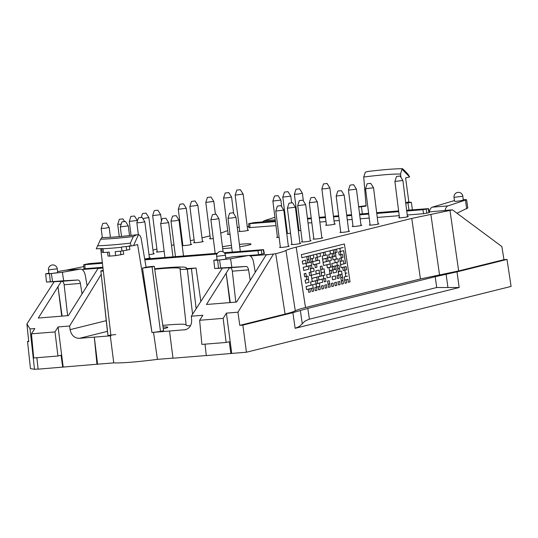 <?xml version="1.0" encoding="UTF-8"?>
<svg xmlns="http://www.w3.org/2000/svg" width="538" height="538" viewBox="0 0 538 538"><rect width="100%" height="100%" fill="white"/><g stroke="black" fill="none" stroke-linecap="round" stroke-linejoin="round"><path stroke-width="0.81" d="M101.823 237.635L100.667 239.168L96.268 248.798A53.948 3.954 172.8 0 0 102.785 248.522L103.014 248.778A53.955 3.954 172.8 0 0 121.487 247.292L121.716 246.996A53.948 3.954 172.8 0 0 131.225 245.98L130.304 243.149L133.363 236.532L136.753 234.77L138.448 234.682L133.558 245.577L131.225 245.98M101.716 248.583L102.207 252.443L103.484 252.497A53.955 3.954 -7.2 0 0 109.254 252.12L109.759 256.101A53.955 3.954 -7.2 0 0 115.67 255.624L123.693 254.165L123.263 250.863M115.67 255.624L115.166 251.643A53.955 3.954 -7.2 0 0 121.958 251.011L129.846 249.504L129.322 245.53M107.56 252.241L108.044 256.075L109.759 256.101M138.448 234.682C139.739 235.012 140.653 236.303 141.191 238.556L146.087 267.204A37.378 2.737 -7.2 0 0 150.774 266.559L154.292 266.323L163.572 330.722L160.485 331.401A44.291 3.241 -7.2 0 1 153.538 332.349L185.617 329.673C189.766 328.241 191.77 324.972 191.642 319.854L191.313 316.196L222.376 268.146M301.388 254.662L301.845 257.763L343.224 247.473L339.908 248.381L340.366 251.481L343.695 250.654L345.604 263.452L340.621 264.689L341.085 267.789L346.069 266.552L346.553 269.807L344.878 270.224L345.342 273.324L347.023 272.988L345.349 273.405L345.813 276.505L347.501 276.169L344.172 276.996L344.636 280.096L347.965 279.269L348.416 282.295L350.03 281.899L349.592 278.859L344.394 243.97L301.388 254.662L301.845 257.763M344.394 243.97L301.32 254.669M48.891 273.163L45.643 273.849L49.489 273.734L62.388 272.282L63.652 280.762L77.949 280.009C79.133 280.123 79.947 281.266 80.384 283.432L82.038 293.876M63.652 280.762L46.497 282.08L61.87 281.3C63.04 281.421 63.793 282.571 64.136 284.743L80.384 283.432M61.715 316.156L57.996 286.7L62.099 316.122M82.126 269.511L99.375 268.126L98.024 268.462L68.366 315.618L38.285 318.045L61.379 281.327M239.706 231.111A4.829 0.356 -7.2 0 0 238.933 231.407A4.829 0.356 -7.2 0 0 241.246 231.414A4.829 0.356 -7.2 0 0 246.101 230.809A4.829 0.356 -7.2 0 0 248.522 230.197A4.829 0.356 -7.2 0 0 247.695 230.103M277.42 237.063A4.829 0.356 -7.2 0 0 276.646 237.359A4.829 0.356 -7.2 0 0 278.96 237.372A4.829 0.356 -7.2 0 0 279.114 237.359M286.741 233.472A4.829 0.356 -7.2 0 0 288.886 233.411A4.829 0.356 -7.2 0 0 290.54 233.25M287.353 233.102A4.829 0.356 -7.2 0 0 286.72 233.29M298.321 230.587A4.829 0.356 -7.2 0 0 300.466 230.533A4.829 0.356 -7.2 0 0 300.856 230.499M298.926 230.224A4.829 0.356 -7.2 0 0 298.301 230.412M326.425 224.884A4.829 0.356 -7.2 0 0 325.651 225.18A4.829 0.356 -7.2 0 0 327.965 225.187A4.829 0.356 -7.2 0 0 332.82 224.581A4.829 0.356 -7.2 0 0 335.241 223.963A4.829 0.356 -7.2 0 0 334.414 223.875M399.445 217.466A4.829 0.356 -7.2 0 0 398.671 217.762A4.829 0.356 -7.2 0 0 400.985 217.769A4.829 0.356 -7.2 0 0 405.84 217.164A4.829 0.356 -7.2 0 0 408.255 216.552A4.829 0.356 -7.2 0 0 407.434 216.458M352.995 226.142A4.829 0.356 -7.2 0 0 352.215 226.437A4.829 0.356 -7.2 0 0 354.529 226.451A4.829 0.356 -7.2 0 0 359.384 225.846A4.829 0.356 -7.2 0 0 361.805 225.227A4.829 0.356 -7.2 0 0 360.985 225.133M370.083 224.763A4.829 0.356 -7.2 0 0 369.31 225.059A4.829 0.356 -7.2 0 0 371.624 225.072A4.829 0.356 -7.2 0 0 376.479 224.467A4.829 0.356 -7.2 0 0 378.893 223.848A4.829 0.356 -7.2 0 0 378.073 223.754M340.722 232.066A4.829 0.356 -7.2 0 0 339.949 232.362A4.829 0.356 -7.2 0 0 342.262 232.376A4.829 0.356 -7.2 0 0 347.118 231.77A4.829 0.356 -7.2 0 0 349.532 231.152A4.829 0.356 -7.2 0 0 348.711 231.058M313.842 238.751A4.829 0.356 -7.2 0 0 313.069 239.047A4.829 0.356 -7.2 0 0 315.382 239.054A4.829 0.356 -7.2 0 0 320.238 238.448A4.829 0.356 -7.2 0 0 322.652 237.836A4.829 0.356 -7.2 0 0 321.832 237.742M302.262 241.629A4.829 0.356 -7.2 0 0 301.488 241.925A4.829 0.356 -7.2 0 0 303.802 241.932A4.829 0.356 -7.2 0 0 308.657 241.327A4.829 0.356 -7.2 0 0 311.078 240.715A4.829 0.356 -7.2 0 0 310.251 240.62M291.926 244.198A4.829 0.356 -7.2 0 0 291.152 244.494A4.829 0.356 -7.2 0 0 293.466 244.508A4.829 0.356 -7.2 0 0 298.314 243.902A4.829 0.356 -7.2 0 0 300.735 243.284A4.829 0.356 -7.2 0 0 299.915 243.189M280.345 247.076A4.829 0.356 -7.2 0 0 279.572 247.372A4.829 0.356 -7.2 0 0 281.885 247.386A4.829 0.356 -7.2 0 0 286.741 246.781A4.829 0.356 -7.2 0 0 289.155 246.162A4.829 0.356 -7.2 0 0 288.334 246.068M144.668 258.906A4.829 0.356 -7.2 0 0 150.216 257.85A4.829 0.356 -7.2 0 0 149.396 257.756M148.999 254.656A4.829 0.356 -7.2 0 0 154.231 253.64A4.829 0.356 -7.2 0 0 153.411 253.546M157.204 251.623A4.829 0.356 -7.2 0 0 156.43 251.919A4.829 0.356 -7.2 0 0 158.744 251.932A4.829 0.356 -7.2 0 0 164.137 251.233M182.207 245.604A4.829 0.356 -7.2 0 0 184.386 245.557A4.829 0.356 -7.2 0 0 189.241 244.951A4.829 0.356 -7.2 0 0 191.662 244.333A4.829 0.356 -7.2 0 0 190.835 244.239M182.846 245.247A4.829 0.356 -7.2 0 0 182.187 245.449M194.426 242.369A4.829 0.356 -7.2 0 0 193.653 242.665A4.829 0.356 -7.2 0 0 195.966 242.678A4.829 0.356 -7.2 0 0 200.815 242.073A4.829 0.356 -7.2 0 0 203.236 241.454A4.829 0.356 -7.2 0 0 202.416 241.36M210.345 238.408A4.829 0.356 -7.2 0 0 209.571 238.704A4.829 0.356 -7.2 0 0 211.885 238.717A4.829 0.356 -7.2 0 0 213.297 238.583M228.132 233.99A4.829 0.356 -7.2 0 0 227.352 234.286A4.829 0.356 -7.2 0 0 229.665 234.292A4.829 0.356 -7.2 0 0 230.022 234.265M227.702 230.607L220.728 233.142M152.967 250.042L156.888 249.067M171.521 245.429L173.989 244.817M181.857 242.86L182.523 242.699M190.391 240.742L194.104 239.814M201.972 237.857L210.022 235.859M65.912 270.217L83.8 266.586M98.024 268.462L102.966 268.065M102.872 267.265L85.038 268.704L84.89 264.683L83.726 264.676L89.308 263.586L102.321 262.537M83.726 264.676L83.881 268.697L85.038 268.704M249 255.483L258.677 254.703L264.387 253.58L263.512 249.632L224.225 252.705M232.611 256.808L232.093 256.902M250.304 255.954L267.554 254.561L266.202 254.904L236.538 302.06L206.464 304.481L229.551 267.769M285.947 250.446C287.729 249.504 291.132 248.408 296.169 247.157L305.517 307.521C300.486 308.772 297.084 309.868 295.295 310.803L285.947 250.446C284.165 251.381 280.755 252.477 275.725 253.728L266.202 254.904M296.169 247.157L411.772 218.415L420.44 278.946L439.546 274.938L430.877 214.406L411.772 218.415M430.877 214.406L449.983 210.405L458.652 270.937L503.951 259.672L507.025 259.424L457.011 271.858L435.215 276.707L307.823 308.382L292.867 312.672L242.853 325.107L246.438 352.229L511.1 286.424L507.025 259.424M429.183 211.905L452.384 209.807L449.983 210.405M406.654 210.284L428.47 208.623L429.324 212.571L428.981 212.705L428.127 208.757L422.888 209.719L406.748 211.017M407.253 215.012L423.614 213.694L428.981 212.705M249.975 227.695L249.84 223.667L248.684 223.667L248.818 227.688L275.974 225.597M285.651 224.817L286.297 224.77M297.474 223.869L298.119 223.815M308.025 223.014L311.818 222.712M319.848 222.059L326.008 221.562M334.044 220.916L339.263 220.499M347.292 219.847L352.148 219.457M360.184 218.811L369.236 218.078M377.272 217.433L399.216 215.664M248.778 226.458L247.278 226.572M239.202 227.11L237.292 227.587M222.692 248.664A17.317 1.271 -7.2 0 0 224.965 248.502A17.317 1.271 -7.2 0 0 231.73 247.823M239.713 246.754A17.317 1.271 -7.2 0 0 251.038 244.118A17.317 1.271 -7.2 0 0 239.417 244.38M231.414 245.328A17.317 1.271 -7.2 0 0 222.45 246.767M38.104 369.028L34.506 369.317L30.451 368.604L27.539 341.455L28.702 341.166M27.539 341.455L28.749 341.664L26.9 323.937L54.197 281.704M273.324 254.326L237.937 312.195L226.411 313.123L231.737 353.412L246.438 352.229M231.737 353.412L206.296 355.605L205.025 344.152M169.517 331.065L172.98 358.214L206.289 355.531M103.235 270.379L100.848 270.896L107.997 335.631A44.291 3.241 -7.2 0 0 110.303 335.84L113.76 362.888A44.042 3.228 172.8 0 0 157.419 359.364L172.967 358.113M113.76 362.888L97.58 364.192L94.318 337.124L79.348 338.335C74.412 338.18 71.332 335.288 70.095 329.653L105.999 320.729M36.846 357.716L38.124 369.162L97.58 364.192M31.46 333.836L54.997 331.933L57.949 356.008L33.699 357.965L31.46 333.836L34.829 328.57L30.034 328.96L26.9 323.937M54.997 331.933L58.077 326.943L69.604 326.015L70.095 329.653M101.218 274.313L69.604 326.015M133.558 245.577L137.614 244.568L151.978 332.551A44.291 3.241 -7.2 0 0 153.538 332.349L157.419 359.364M219.235 259.988L217.123 260.049L216.653 256.35L225.442 255.241L225.933 259.101L219.235 259.988M199.638 320.271L201.878 344.407L226.128 342.45L223.169 318.375L199.638 320.271L202.839 315.268L191.313 316.196M230.91 353.621L229.222 341.684L226.128 342.45M233.23 256.74L248.643 255.483L230.567 258.724L217.661 260.177L213.821 260.291L217.063 259.605M233.015 256.747L225.799 258.032M250.217 280.311L248.563 269.868C248.119 267.709 247.312 266.566 246.122 266.445L220.735 267.978L214.675 268.523L230.049 267.742C231.212 267.863 231.965 269.007 232.308 271.179L235.805 302.114M229.894 302.591L226.175 273.143L230.277 302.564M305.517 307.521L420.44 278.946M275.725 253.728L285.079 314.091C290.11 312.84 293.513 311.744 295.295 310.803M285.079 314.091L239.78 325.356L242.853 325.107M458.652 270.937L439.546 274.938M226.411 313.123L223.169 318.375M309.908 288.812L308.187 289.229L308.718 292.322L310.372 291.912L309.908 288.812L308.187 289.229M316.526 287.164L314.804 287.588L315.335 290.675L316.983 290.264L316.526 287.164L314.804 287.588M323.143 285.523L321.421 285.94L321.946 289.034L323.6 288.624L323.143 285.523L321.421 285.94M329.76 283.876L328.032 284.293L328.563 287.386L330.218 286.976L329.76 283.876L328.032 284.293M336.371 282.228L334.649 282.652L335.181 285.745L336.835 285.328L336.371 282.228L334.649 282.652M342.988 280.587L341.267 281.004L341.798 284.098L343.452 283.687L342.988 280.587L341.267 281.004M342.518 277.406L340.796 277.823L341.327 280.917L342.982 280.506L342.518 277.406L340.796 277.823M319.357 283.163L315.981 283.997L316.512 287.09L319.821 286.263L319.357 283.163L315.981 283.997M315.577 280.809L310.547 282.046L311.078 285.14L316.041 283.909L315.577 280.809L310.547 282.046M325.503 278.341L323.782 278.758L324.306 281.851L325.961 281.441L325.503 278.341L323.782 278.758M338.732 275.053L337.01 275.469L337.541 278.563L339.196 278.153L338.732 275.053L337.01 275.469M341.569 271.044L338.194 271.878L338.725 274.972L342.034 274.151L341.569 271.044L338.194 271.878M323.372 275.57L318.341 276.814L318.873 279.908L323.836 278.671L323.372 275.57L318.341 276.814M308.482 279.276L305.107 280.103L305.638 283.196L308.946 282.376L308.482 279.276L305.107 280.103M319.592 273.217L311.253 275.281L311.784 278.375L320.056 276.317L319.592 273.217L311.253 275.281M331.173 270.338L329.444 270.755L329.976 273.849L331.63 273.439L331.173 270.338L329.444 270.755M339.438 268.28L337.716 268.697L338.247 271.791L339.902 271.381L339.438 268.28L337.716 268.697M338.967 265.099L337.245 265.516L337.777 268.61L339.431 268.2L338.967 265.099L337.245 265.516M332.349 266.747L328.974 267.574L329.505 270.668L332.814 269.847L332.349 266.747L328.974 267.574M319.115 270.036L315.739 270.863L316.27 273.956L319.579 273.136L319.115 270.036L315.739 270.863M305.887 273.324L304.158 273.748L304.69 276.835L306.344 276.424L305.887 273.324L304.158 273.748M321.953 266.034L320.231 266.451L320.762 269.545L322.417 269.135L321.953 266.034L320.231 266.451M336.842 262.329L331.805 263.573L332.336 266.666L337.299 265.436L336.842 262.329L331.805 263.573M341.327 257.917L339.606 258.341L340.137 261.434L341.791 261.017L341.327 257.917L339.606 258.341M329.747 260.796L323.062 262.45L323.594 265.543L330.211 263.896L329.747 260.796L323.062 262.45M311.549 265.321L309.827 265.738L310.359 268.832L312.013 268.422L311.549 265.321L309.827 265.738M311.078 262.14L306.048 263.385L306.579 266.478L311.542 265.241L311.078 262.14L306.048 263.385M325.967 258.442L322.592 259.269L323.123 262.362L326.425 261.542L325.967 258.442L322.592 259.269M335.894 255.974L332.518 256.801L333.042 259.894L336.351 259.074L335.894 255.974L332.518 256.801M340.379 251.562L338.658 251.979L339.189 255.073L340.843 254.662L340.379 251.562L338.658 251.979M332.107 253.62L328.731 254.447L329.263 257.541L332.571 256.72L332.107 253.62L328.731 254.447M317.218 257.319L315.497 257.736L316.028 260.829L317.682 260.419L317.218 257.319L315.497 257.736M308.953 259.377L307.225 259.793L307.756 262.887L309.411 262.477L308.953 259.377L307.225 259.793M313.439 254.965L310.063 255.792L310.594 258.886L313.903 258.065L313.439 254.965L310.063 255.792M305.645 260.197L302.269 261.024L302.793 264.118L306.102 263.297L305.645 260.197L302.269 261.024M333.291 250.029L329.915 250.856L330.44 253.949L333.748 253.129L333.291 250.029L329.915 250.856M336.6 249.202L334.878 249.625L335.403 252.719L337.057 252.302L336.6 249.202L334.878 249.625M325.019 252.08L323.298 252.504L323.829 255.597L325.483 255.18L325.019 252.08L323.298 252.504M308.476 256.196L306.754 256.613L307.285 259.706L308.94 259.296L308.476 256.196L306.754 256.613M320.056 253.317L316.68 254.144L317.212 257.238L320.52 256.418L320.056 253.317L316.68 254.144M312.262 258.549L310.534 258.973L311.065 262.067L312.719 261.656L312.262 258.549L310.534 258.973M327.144 254.851L322.114 256.095L322.645 259.188L327.608 257.951L327.144 254.851L322.114 256.095M335.416 252.793L333.695 253.21L334.226 256.303L335.88 255.893L335.416 252.793L333.695 253.21M342.504 254.326L340.783 254.75L341.314 257.843L342.968 257.426L342.504 254.326L340.783 254.75M330.931 257.204L327.555 258.038L328.079 261.132L331.388 260.311L330.931 257.204L327.555 258.038M319.35 260.089L312.665 261.737L313.197 264.831L319.814 263.19L319.35 260.089L312.665 261.737M308.247 266.142L303.217 267.386L303.741 270.479L308.704 269.249L308.247 266.142L303.217 267.386M316.512 264.091L314.791 264.508L315.322 267.601L316.976 267.191L316.512 264.091L314.791 264.508M338.019 258.744L334.643 259.572L335.174 262.665L338.483 261.845L338.019 258.744L334.643 259.572M343.452 260.688L340.077 261.515L340.608 264.609L343.916 263.788L343.452 260.688L340.077 261.515M330.224 263.976L326.848 264.81L327.373 267.904L330.682 267.077L330.224 263.976L326.848 264.81M313.681 268.092L310.305 268.919L310.836 272.013L314.145 271.192L313.681 268.092L310.305 268.919M310.843 272.094L309.121 272.51L309.653 275.604L311.307 275.194L310.843 272.094L309.121 272.51M324.078 268.798L320.702 269.632L321.233 272.726L324.542 271.905L324.078 268.798L320.702 269.632M335.658 265.92L333.937 266.344L334.468 269.437L336.122 269.02L335.658 265.92L333.937 266.344M344.401 267.043L342.679 267.467L343.21 270.56L344.865 270.143L344.401 267.043L342.679 267.467M336.136 269.101L332.753 269.935L333.284 273.028L336.593 272.201L336.136 269.101L332.753 269.935M324.555 271.979L321.179 272.813L321.704 275.907L325.013 275.079L324.555 271.979L321.179 272.813M308.012 276.095L306.29 276.512L306.821 279.605L308.476 279.195L308.012 276.095L306.29 276.512M316.754 277.218L311.724 278.455L312.255 281.549L317.218 280.318L316.754 277.218L311.724 278.455M329.989 273.929L326.613 274.757L327.144 277.85L330.453 277.03L329.989 273.929L326.613 274.757M342.04 274.225L340.319 274.642L340.85 277.736L342.504 277.326L342.04 274.225L340.319 274.642M335.423 275.873L332.047 276.7L332.578 279.794L335.887 278.973L335.423 275.873L332.047 276.7M322.195 279.161L317.164 280.406L317.696 283.499L322.652 282.262L322.195 279.161L317.164 280.406M312.739 284.81L306.055 286.465L306.586 289.558L313.203 287.911L312.739 284.81L306.055 286.465M329.283 280.695L327.561 281.112L328.093 284.205L329.747 283.795L329.283 280.695L327.561 281.112M346.297 279.76L344.576 280.184L345.107 283.277L346.761 282.86L346.297 279.76L344.576 280.184M339.68 281.408L337.958 281.825L338.489 284.918L340.144 284.508L339.68 281.408L337.958 281.825M333.062 283.055L331.341 283.472L331.872 286.566L333.526 286.155L333.062 283.055L331.341 283.472M326.452 284.696L324.723 285.12L325.255 288.213L326.909 287.796L326.452 284.696L324.723 285.12M319.834 286.344L318.113 286.761L318.637 289.854L320.292 289.444L319.834 286.344L318.113 286.761M313.217 287.991L311.495 288.408L312.027 291.502L313.681 291.092L313.217 287.991L311.495 288.408M347.898 279.283L348.416 282.295M347.42 276.108L344.105 277.003L344.636 280.096M346.949 272.927L345.282 273.412L345.813 276.505M346.001 266.566L346.485 269.814L344.811 270.231L345.342 273.324M343.627 250.668L345.537 263.459L340.554 264.696L341.085 267.789M343.157 247.493L339.834 248.388L340.366 251.481M239.78 325.356L237.937 312.195M264.044 253.714L263.169 249.773L263.512 249.632M258.677 254.703L257.931 250.728L263.169 249.773M100.693 248.63L110.956 335.86A44.291 3.241 -7.2 0 1 110.303 335.84L94.318 337.124L96.968 364.34M30.034 328.96L34.506 369.317M57.949 356.008L61.043 355.241L62.731 367.178M63.188 367.064L58.077 326.943M300.345 310.527L302.269 323.741L299.249 326.586L295.14 328.308L459.163 287.521L457.011 271.858M302.269 323.741L304.79 321.233L308.745 319.35L436.701 287.521L435.215 276.707M308.254 289.222L308.718 292.322M311.563 288.402L312.027 291.502M314.871 287.574L315.335 290.675M318.18 286.754L318.637 289.854M321.489 285.934L321.946 289.034M324.797 285.106L325.255 288.213M328.106 284.286L328.563 287.386M331.415 283.465L331.872 286.566M334.717 282.638L335.181 285.745M338.025 281.818L338.489 284.918M341.334 280.997L341.798 284.098M344.643 280.177L345.107 283.277M340.863 277.816L341.327 280.917M327.629 281.105L328.093 284.205M316.048 283.983L316.512 287.09M306.122 286.451L306.586 289.558M310.614 282.04L311.078 285.14M317.232 280.399L317.696 283.499M323.849 278.751L324.306 281.851M332.121 276.693L332.578 279.794M337.077 275.463L337.541 278.563M340.386 274.636L340.85 277.736M338.261 271.872L338.725 274.972M326.68 274.75L327.144 277.85M318.409 276.808L318.873 279.908M311.791 278.449L312.255 281.549M305.18 280.096L305.638 283.196M306.357 276.505L306.821 279.605M311.32 275.274L311.784 278.375M321.247 272.806L321.704 275.907M329.518 270.749L329.976 273.849M332.827 269.921L333.284 273.028M337.783 268.691L338.247 271.791M342.746 267.46L343.21 270.56M337.313 265.51L337.777 268.61M334.004 266.337L334.468 269.437M329.041 267.568L329.505 270.668M320.769 269.625L321.233 272.726M315.806 270.856L316.27 273.956M309.189 272.504L309.653 275.604M304.232 273.734L304.69 276.835M310.372 268.913L310.836 272.013M320.298 266.445L320.762 269.545M326.916 264.797L327.373 267.904M331.879 263.566L332.336 266.666M340.144 261.508L340.608 264.609M339.673 258.327L340.137 261.434M334.71 259.565L335.174 262.665M323.13 262.443L323.594 265.543M314.858 264.501L315.322 267.601M309.901 265.732L310.359 268.832M303.284 267.379L303.741 270.479M306.115 263.378L306.579 266.478M312.733 261.73L313.197 264.831M322.659 259.262L323.123 262.362M327.622 258.032L328.079 261.132M332.585 256.794L333.042 259.894M340.857 254.736L341.314 257.843M338.725 251.972L339.189 255.073M333.762 253.203L334.226 256.303M328.799 254.44L329.263 257.541M322.181 256.081L322.645 259.188M315.564 257.729L316.028 260.829M310.608 258.966L311.065 262.067M307.299 259.787L307.756 262.887M316.748 254.138L317.212 257.238M310.13 255.785L310.594 258.886M306.821 256.606L307.285 259.706M302.336 261.017L302.793 264.118M323.365 252.497L323.829 255.597M329.982 250.849L330.44 253.949M334.945 249.612L335.403 252.719M176.188 215.637L178.979 220.062L175.025 220.862L170.99 221.078L172.597 216.094L176.188 215.637L172.597 216.094M361.032 225.523L356.438 189.154L348.449 190.149L353.042 226.532M321.879 238.126L317.286 201.757L309.296 202.759L313.889 239.141M299.962 243.579L295.369 207.204L287.379 208.206L291.973 244.588M233.189 212.779L235.98 217.204L232.026 218.004L227.991 218.213L229.598 213.236L233.189 212.779L229.598 213.236M172.96 256.841L168.643 222.638L160.654 223.633L164.931 257.487M121.191 224.185L117.714 224.326L119.275 236.633M153.458 253.929L148.865 217.56L142.832 218.576M190.882 244.629L186.289 208.253L178.3 209.255L182.893 245.637M215.402 214.144L213.788 201.42L205.798 202.429L207.406 197.446L210.997 196.995L207.406 197.446M327.077 183.465L329.868 187.89L325.914 188.683L321.879 188.899L323.486 183.915L327.077 183.465L323.486 183.915M291.636 202.786L290.796 196.114L282.806 197.11L287.4 233.492M142.059 217.352L144.85 221.777L140.889 222.571L136.86 222.786L138.461 217.803L142.059 217.352L138.461 217.803M407.481 216.848L402.888 180.472L394.899 181.474L399.492 217.856M281.717 206.794L280.863 200.075L272.874 201.071L277.474 237.453M299.579 188.804L302.376 193.236L298.415 194.03L294.38 194.245L295.987 189.262L299.579 188.804L295.987 189.262M247.749 230.486L243.149 194.117L235.167 195.119L239.76 231.501M228.778 192.57L231.575 196.995L227.614 197.796L223.586 198.004L225.187 193.028L228.778 192.57L225.187 193.028M195.079 200.95L191.481 201.407L195.079 200.95L197.87 205.375L189.88 206.377L194.474 242.759M161.467 221.105L160.654 214.628L152.664 215.63L157.257 252.013M137.378 221.172L137.284 220.439L129.295 221.441L131.064 235.442M106.369 223.008L109.167 227.433L105.206 228.226L101.178 228.442L102.778 223.458L106.369 223.008L102.778 223.458M129.537 235.61L128.306 225.886L120.317 226.888L121.521 236.424M216.094 214.158L218.892 218.583L214.931 219.383L210.903 219.591L212.503 214.615L216.094 214.158L212.503 214.615M288.381 246.458L283.788 210.082L275.799 211.084L280.392 247.467M310.298 241.011L305.705 204.635L297.716 205.637L302.309 242.019M348.759 231.448L344.165 195.072L336.176 196.074L340.769 232.456M378.12 224.144L373.527 187.775L365.537 188.771L370.131 225.153M367.4 183.7L370.736 183.35L367.4 183.7M338.039 191.003L341.374 190.647L338.039 191.003M299.579 200.566L302.914 200.21L299.579 200.566M277.662 206.014L280.997 205.657L277.662 206.014M122.18 221.817L125.515 221.461L122.18 221.817M131.158 216.37L134.493 216.014L131.158 216.37M154.527 210.56L157.856 210.203L154.527 210.56M237.023 190.049L240.358 189.692L237.023 190.049M274.736 196L278.072 195.65L274.736 196M396.762 176.403L400.097 176.047L396.762 176.403M284.669 192.039L288.005 191.689L284.669 192.039M180.163 204.184L183.498 203.828L180.163 204.184M142.738 213.492L146.074 213.135L142.738 213.492M119.577 219.248L122.913 218.892L119.577 219.248M162.516 218.562L165.852 218.213L162.516 218.562M289.242 203.135L292.578 202.779L289.242 203.135M311.159 197.688L314.495 197.332L311.159 197.688M350.312 185.079L353.641 184.722L350.312 185.079M100.936 270.937A43.154 3.161 -7.2 0 0 103.33 271.139M146.087 267.204L142.509 268.092L151.978 332.551M142.509 268.092A43.154 3.161 -7.2 0 0 152.072 266.808L154.292 266.323M107.997 335.631L100.848 270.896M107.983 335.49L115.731 334.515M163.034 327.01A17.431 1.278 172.8 0 1 167.822 327.286A17.431 1.278 172.8 0 1 163.283 328.731M154.648 268.798A43.302 3.174 172.8 0 1 186.39 267.863A43.302 3.174 172.8 0 1 186.148 268.267A9.045 0.659 172.8 0 0 186.094 268.354A9.045 0.659 172.8 0 0 190.418 268.375L196.04 268.045L187.305 269.148A15.118 1.11 172.8 0 1 180.069 269.114L186.182 325.416A16.106 1.177 -7.2 0 0 190.526 325.672M162.806 325.409A36.241 2.656 172.8 0 1 186.094 324.609M107.519 332.343L101.386 275.853M87.082 285.86L85.381 275.752C84.466 271.455 82.825 269.215 80.465 269.047L62.388 272.282M57.62 271.596L65.051 270.298M48.481 269.908L48.945 273.613L51.056 273.546L57.754 272.658L57.263 268.798A4.432 4.432 0 0 0 52.314 264.958A4.432 4.432 0 0 0 48.481 269.908L57.263 268.798M67.627 315.678L64.136 284.743M248.643 255.483C251.004 255.658 252.645 257.89 253.559 262.194L255.254 272.302M154.715 269.256A37.23 2.724 172.8 0 1 180.371 268.63A37.23 2.724 172.8 0 1 180.156 268.973A15.118 1.11 172.8 0 0 180.069 269.114M144.702 259.114L217.419 253.257M257.931 250.728L224.776 253.405M216.982 254.03L144.83 259.847M102.408 263.27L84.89 264.683M358.658 206.74L360.124 206.491A43.154 3.161 172.8 0 1 366.075 205.671M363.722 177.042A37.889 2.777 172.8 0 1 400.541 174.07L401.973 169.161C401.906 168.434 402.37 168.515 403.352 169.403L407.912 174.124L409.647 176.928L401.973 169.161L402.303 168.683C394.092 168.771 382.639 169.699 367.945 171.461L365.349 172.113L363.722 177.042L366.109 206.094A37.378 2.737 172.8 0 0 361.422 206.74L358.691 207.022M405.692 202.658L407.804 202.133L409.014 210.089M407.804 202.133A43.154 3.161 172.8 0 1 411.261 202.369L405.76 203.176M284.346 214.474L284.979 214.346M274.925 217.291L264.145 220.728L262.591 221.898M284.77 217.87L285.402 217.668M296.25 214.205L296.882 214.01M296.102 213.028L296.754 213.014M409.647 176.928L405.591 177.937L408.873 202.16M454.435 200.553L432.317 207.164C430.864 207.715 429.862 209.295 429.317 211.898M456.997 213.23L467.811 207.917L466.587 199.712L447.946 205.906C446.547 206.431 445.612 207.93 445.155 210.405M466.587 199.712L463.231 199.524M454.025 197.332L454.516 201.192C454.375 201.804 463.568 200.472 463.285 199.921L462.815 196.222A4.432 4.432 0 0 0 458.067 192.362A4.432 4.432 0 0 0 454.025 197.332L462.815 196.222M452.384 209.807L501.873 246.572L503.951 259.672M400.541 174.07L400.971 177.432M249.84 223.667L275.469 221.602M285.147 220.822L285.792 220.768M296.969 219.867L297.615 219.82M307.521 219.02L311.314 218.71M319.343 218.065L325.503 217.567M333.54 216.922L338.758 216.498M346.788 215.852L351.644 215.462M359.68 214.817L368.732 214.084M376.768 213.438L398.712 211.663M275.375 220.869L254.266 222.571L248.684 223.667M398.618 210.93L376.674 212.698M368.638 213.351L359.586 214.077M351.549 214.723L346.701 215.119M338.664 215.765L333.446 216.189M325.409 216.834L319.256 217.332M311.22 217.977L307.433 218.28M297.521 219.08L296.875 219.134M285.698 220.035L285.053 220.089M428.47 208.623L428.127 208.757M446.116 274.286L447.932 287.521L436.701 287.521M447.932 287.521L459.163 287.521M97.539 245.792A52.516 3.847 -7.2 0 0 130.304 243.149M103.484 252.497L103.014 248.778M121.958 251.011L121.487 247.292M126.712 250.284L126.235 246.532M120.929 254.857L120.458 251.152M100.667 239.168A45.683 3.342 -7.2 0 0 133.363 236.532M61.87 281.3L77.949 280.009M51.372 273.586L52.556 281.535M50.316 281.717L49.489 273.734M107.163 331.421L79.348 338.335M248.428 255.51L232.799 256.774M246.122 266.445L230.049 267.742M220.735 267.978L219.551 260.022M217.661 260.177L218.495 268.159M186.699 329.31L184.494 329.855M261.972 254.232L261.226 250.257M295.14 328.308L292.867 312.672M309.397 319.175L307.823 308.382M152.072 266.808L160.485 331.401M64.621 270.332L80.249 269.074M248.563 269.868L232.308 271.179M230.567 258.724L231.831 267.198M191.467 268.812L196.141 308.738M187.305 269.148L192.577 314.239M264.145 220.728L275.241 219.827M447.946 205.906L432.317 207.164M465.457 200.318L466.722 208.798M361.422 206.74L362.35 213.855M426.91 213.223L426.177 209.242M423.614 213.694L422.888 209.719M136.753 234.77C121.111 236.646 109.436 237.588 101.729 237.581M183.519 255.987L178.979 220.062M175.482 256.633L170.99 221.078M240.304 251.407L235.98 217.204M232.268 252.06L227.991 218.213M210.398 238.798L205.798 202.429M334.461 224.259L329.868 187.89M326.472 225.267L321.879 188.899M149.443 258.146L144.85 221.777M138.36 234.682L136.86 222.786M303.338 200.882L302.376 193.236M298.98 230.614L294.38 194.245M233.66 213.525L231.575 196.995M228.179 234.38L223.586 198.004M202.463 241.75L197.87 205.375M110.411 237.298L109.167 227.433M102.328 237.588L101.178 228.442M223.095 251.865L218.892 218.583M215.173 253.432L210.903 219.591M367.145 183.801L365.537 188.771M370.736 183.35L373.527 187.762M337.783 191.104L336.176 196.074M341.374 190.647L344.165 195.065M299.323 200.667L297.716 205.637M302.914 200.21L305.705 204.628M277.406 206.115L275.799 211.084M280.997 205.657L283.788 210.076M121.924 221.918L120.317 226.888M125.515 221.461L128.306 225.879M130.902 216.471L129.295 221.441M134.493 216.014L137.284 220.432M154.265 210.661L152.664 215.63M157.856 210.203L160.647 214.622M191.481 201.407L189.88 206.377M236.767 190.143L235.167 195.119M240.358 189.692L243.149 194.11M274.481 196.101L272.874 201.071M278.072 195.65L280.863 200.062M284.407 192.14L282.806 197.11M288.005 191.689L290.789 196.101M210.997 196.995L213.788 201.407M179.907 204.285L178.3 209.255M183.498 203.828L186.289 208.246M142.483 213.586L141.265 217.345M146.074 213.135L148.865 217.554M119.322 219.349L117.721 224.319M122.913 218.892L124.54 221.474M162.254 218.663L160.654 223.633M165.852 218.213L168.636 222.624M288.98 203.236L287.379 208.206M292.578 202.779L295.362 207.197M310.897 197.782L309.296 202.759M314.495 197.332L317.279 201.75M350.05 185.18L348.449 190.149M353.641 184.722L356.432 189.141M80.465 269.047L64.836 270.305M46.497 282.08L45.643 273.849M214.675 268.523L213.821 260.291M225.442 255.241A4.432 4.432 0 0 0 220.493 251.401A4.432 4.432 0 0 0 216.653 256.35M186.39 267.863L186.484 268.496M196.04 268.045L200.849 301.441M411.355 202.409L412.417 209.82M396.506 176.504L394.899 181.474M400.097 176.047L402.888 180.465"/></g></svg>
